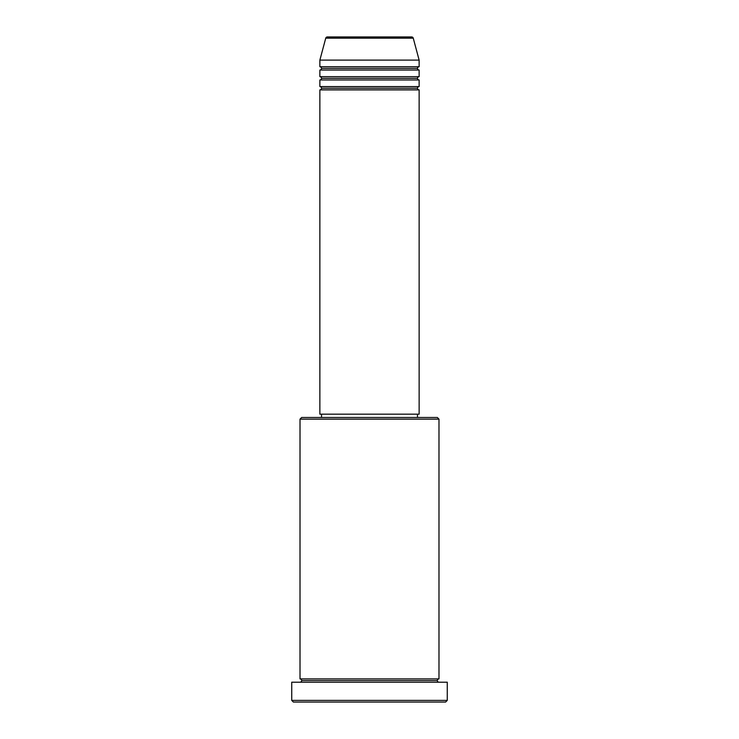 <?xml version="1.0" encoding="UTF-8"?>
<svg xmlns="http://www.w3.org/2000/svg" width="739" height="739" viewBox="0 0 739 739"><rect width="100%" height="100%" fill="white"/><g stroke="black" fill="none" stroke-linecap="round" stroke-linejoin="round"><path stroke-width="1.11" d="M419.133 86.583L319.867 86.583L319.867 79.969L419.133 79.969L419.133 86.583A1.654 1.654 0 0 0 417.48 88.237L321.52 88.237A1.654 1.654 0 0 0 319.867 86.583L419.133 86.583L419.133 79.969A1.654 1.654 0 0 1 417.48 78.316L321.52 78.316A1.654 1.654 0 0 0 319.867 76.662L419.133 76.662L419.133 70.039A1.654 1.654 0 0 1 417.48 68.385L321.52 68.385A1.654 1.654 0 0 0 319.867 66.732L419.133 66.732L419.133 60.108L413.258 38.179A1.654 1.654 0 0 0 411.66 36.95L327.34 36.95A1.654 1.654 0 0 0 325.742 38.179L413.258 38.179A1.654 1.654 0 0 0 411.66 36.95L327.34 36.95A1.654 1.654 0 0 0 325.742 38.179L319.867 60.108L419.133 60.108L413.258 38.179L325.742 38.179L319.867 60.108L319.867 66.732A1.654 1.654 0 0 1 321.52 68.385A1.654 1.654 0 0 1 319.867 70.039L319.867 76.662A1.654 1.654 0 0 1 321.52 78.316A1.654 1.654 0 0 1 319.867 79.969L319.867 86.583A1.654 1.654 0 0 1 321.52 88.237A1.654 1.654 0 0 1 319.867 89.89L319.867 414.173L419.133 414.173L419.133 89.89A1.654 1.654 0 0 1 417.48 88.237A1.654 1.654 0 0 1 419.124 86.583M419.133 66.732L319.867 66.732L319.867 60.108L419.133 60.108L419.133 66.732A1.654 1.654 0 0 0 417.48 68.385A1.654 1.654 0 0 0 419.133 70.039L419.133 76.662A1.654 1.654 0 0 0 417.48 78.316A1.654 1.654 0 0 1 419.124 76.662M419.133 76.662L319.867 76.662L319.867 70.039L419.133 70.039L319.867 70.039A1.654 1.654 0 0 0 321.52 68.385L417.48 68.385A1.654 1.654 0 0 1 419.124 66.732M438.984 419.133L437.331 417.48L301.669 417.48L300.016 419.133L438.984 419.133L300.016 419.133L300.016 678.892A1.654 1.654 0 0 1 301.669 680.545A1.654 1.654 0 0 1 300.016 682.199A1.654 1.654 0 0 0 301.669 680.545A1.654 1.654 0 0 0 300.016 678.892L438.984 678.892L438.984 419.133L438.984 678.892A1.654 1.654 0 0 0 437.331 680.545A1.654 1.654 0 0 1 438.984 678.892L300.016 678.892L300.016 419.133L301.669 417.48L437.331 417.48L438.984 419.133M291.739 700.396L293.392 702.05L445.608 702.05L447.261 700.396L291.739 700.396L447.261 700.396L447.261 682.199L291.739 682.199L291.739 700.396L291.739 682.199L447.261 682.199L447.261 700.396L445.608 702.05L293.392 702.05L291.739 700.396M438.984 682.199A1.654 1.654 0 0 1 437.331 680.545L301.669 680.545L437.331 680.545A1.654 1.654 0 0 0 438.984 682.199M419.133 89.89L319.867 89.89L319.867 414.173L419.133 414.173L419.133 89.89L319.867 89.89A1.654 1.654 0 0 0 321.52 88.237L417.48 88.237A1.654 1.654 0 0 0 419.124 89.89M417.48 417.48L417.48 414.173L417.48 417.48M321.52 414.173L321.52 417.48L321.52 414.173M419.133 79.969L319.867 79.969A1.654 1.654 0 0 0 321.52 78.316L417.48 78.316A1.654 1.654 0 0 0 419.124 79.969"/></g></svg>
